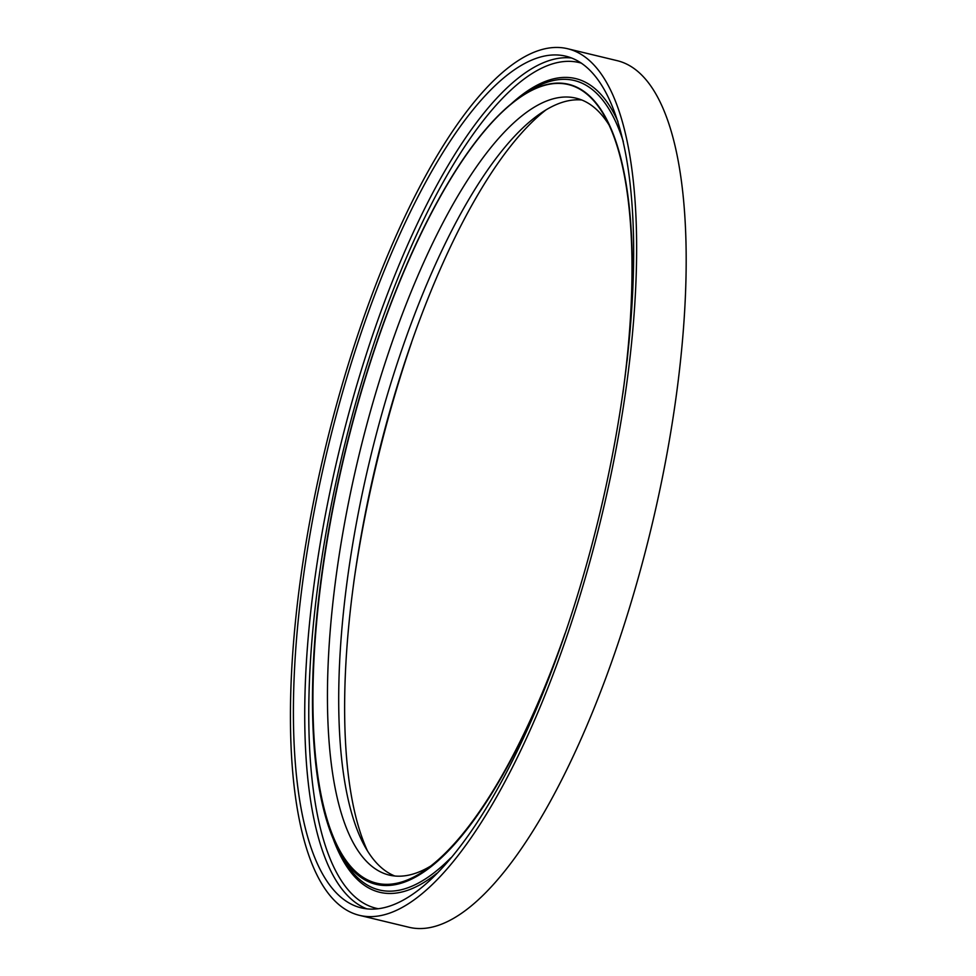 <?xml version="1.0" encoding="UTF-8"?>
<svg xmlns="http://www.w3.org/2000/svg" width="976" height="976" viewBox="0 0 976 976"><rect width="100%" height="100%" fill="white"/><g stroke="black" fill="none" stroke-linecap="round" stroke-linejoin="round"><path stroke-width="1.46" d="M545.987 109.898A410.664 131.126 -76.5 0 0 376.748 461.123A410.664 131.126 -76.5 0 0 367.476 850.889M581.781 99.991A399.526 127.563 -76.5 0 0 540.277 113.594A399.526 127.563 -76.5 0 0 369.953 459.489A399.526 127.563 -76.5 0 0 364.072 845.009A399.526 127.563 -76.5 0 0 394.829 876.009M609.122 125.111A399.526 127.563 -76.5 0 0 576.206 98.222A399.526 127.563 -76.5 0 0 358.619 456.756A399.526 127.563 -76.5 0 0 389.058 875.045A399.526 127.563 -76.5 0 0 430.611 866.102M622.834 393.657A410.664 131.126 -76.5 0 0 605.876 118.608A410.664 131.126 -76.5 0 0 344.906 453.45A410.664 131.126 -76.5 0 0 424.767 870.409A410.664 131.126 -76.5 0 0 565.116 633.253M627.104 360.852A411.433 131.37 -76.5 0 0 520.074 97.185A411.433 131.37 -76.5 0 0 340.356 471.884A411.433 131.37 -76.5 0 0 338.611 850.401A411.433 131.37 -76.5 0 0 553.965 664.412M604.059 495.1A437.943 139.824 -76.5 0 0 566.092 56.266A437.943 139.824 -76.5 0 0 327.582 449.277A437.943 139.824 -76.5 0 0 360.949 907.79A437.943 139.824 -76.5 0 0 604.059 495.1M606.523 495.32A445.629 142.276 -76.5 0 0 567.898 48.8A445.629 142.276 -76.5 0 0 325.203 448.704A445.629 142.276 -76.5 0 0 359.156 915.268A445.629 142.276 -76.5 0 0 606.523 495.32M359.156 915.268L408.7 927.2A445.629 142.276 -76.5 0 0 656.067 507.264A445.629 142.276 -76.5 0 0 617.442 60.732L567.898 48.8M411.494 342.747A437.943 139.824 -76.5 0 0 353.763 582.343M520.074 97.185L525.112 93.696A416.301 132.919 103.5 0 1 623.31 141.569M450.741 857.904A416.301 132.919 103.5 0 1 341.515 855.806L338.611 850.401M617.918 121.488A418.472 133.614 -76.5 0 0 510.607 104.42M333.475 839.665A418.472 133.614 -76.5 0 0 436.784 873.325M581.574 63.208A434.869 138.848 -76.5 0 0 342.698 452.925A434.869 138.848 -76.5 0 0 377.895 908.656M571.668 57.999A437.943 139.824 -76.5 0 0 338.916 452.01A437.943 139.824 -76.5 0 0 366.708 908.79"/></g></svg>
